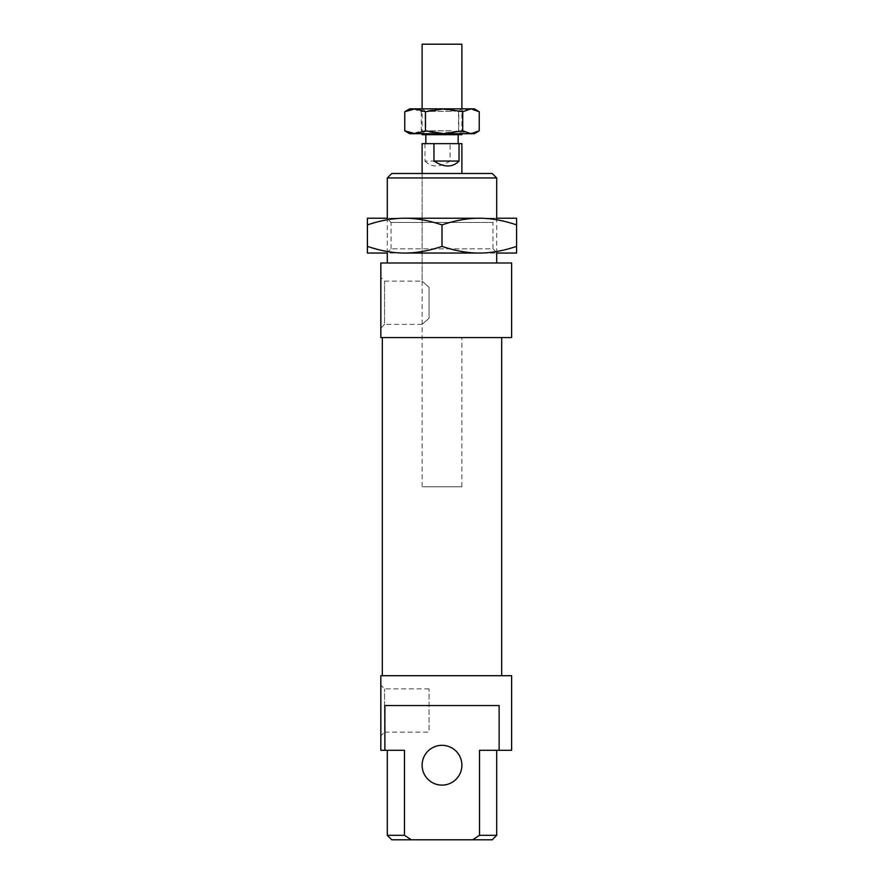 <?xml version="1.0" encoding="UTF-8"?>
<svg xmlns="http://www.w3.org/2000/svg" width="884" height="884" viewBox="0 0 884 884"><rect width="100%" height="100%" fill="white"/><g stroke="black" fill="none" stroke-linecap="round" stroke-linejoin="round"><path stroke-width="0.66" stroke-dasharray="4.42 3.31" d="M461.89 44.2L422.11 44.2M426.585 134.7L458.166 134.7L426.585 134.7M461.89 134.7L422.11 134.7M461.89 143.65L422.11 143.65M452.409 143.65L425.834 143.65L452.409 143.65M423.027 486.752L461.89 486.752L423.027 486.752M424.961 143.65L424.961 161.054L450.055 161.054L450.055 143.65M424.961 161.054C431.359 167.617 439.724 167.617 450.055 161.054M386.805 218.237L497.195 218.237L492.963 222.459L391.037 222.459L386.805 218.237M479.294 218.237L404.706 218.237C416.364 218.215 428.795 220.436 442 224.901C455.205 220.436 467.636 218.215 479.294 218.237C490.952 218.215 503.383 220.436 516.587 224.901L516.587 218.237L367.412 218.237L367.412 253.045L516.587 253.045L516.587 246.382C503.383 250.846 490.952 253.067 479.294 253.045C467.636 253.067 455.205 250.846 442 246.382C428.795 250.846 416.364 253.067 404.706 253.045L479.294 253.045M391.037 222.459L492.963 222.459L492.963 248.824L391.037 248.824L492.963 248.824L497.195 253.045L386.805 253.045L391.037 248.813M516.587 224.901L516.587 246.382M367.412 224.901C380.617 220.436 393.048 218.215 404.706 218.237M442 224.901L442 246.382M404.706 253.045C393.048 253.067 380.617 250.846 367.412 246.382M452.696 133.705L422.729 133.705L452.696 133.705M409.679 133.705L474.321 133.705M479.238 130.821L468.885 133.705L458.52 130.821L439.901 133.705L421.281 130.821L413.016 133.705L405.955 131.55M405.955 110.997L413.016 108.843L421.281 111.727L439.901 108.843L458.52 111.727L458.52 130.821M458.52 111.727L468.885 108.843L479.238 111.727M421.281 111.727L421.281 130.821M474.321 108.843L409.679 108.843M452.696 108.843L422.729 108.843L452.696 108.843M451.315 111.329L425.215 111.329L451.315 111.329M451.315 130.843L425.215 130.843L451.315 130.843M382.33 337.577L501.67 337.577L382.33 337.577M511.615 337.577L380.838 337.577M382.33 675.707L501.67 675.707L382.33 675.707M511.615 675.707L380.838 675.707M411.347 839.8L472.653 839.8L479.537 835.325L479.537 750.295L499.128 750.295L499.128 705.543L384.872 705.543L499.128 705.543L384.872 705.543L384.872 750.295L404.463 750.295L404.463 835.325L411.347 839.8L391.778 839.8M492.222 839.8L472.653 839.8M422.11 337.577L461.89 337.577L422.11 337.577L422.11 324.395L384.562 324.395L384.562 281.145L384.562 324.395L380.838 328.13L380.838 277.41L380.838 328.13M511.615 750.295L499.128 750.295M387.303 262.99L496.697 262.99L387.303 262.99M511.615 262.99L380.838 262.99M384.872 750.295L380.838 750.295M404.463 750.295L387.303 750.295L404.463 750.295M380.838 735.875L380.838 685.155L380.838 735.875L384.562 732.151L384.562 688.879L384.562 732.151L429.072 732.151L429.072 688.879L429.072 732.151M429.072 318.24L429.072 287.3L429.072 318.24C420.055 326.163 420.055 326.163 429.072 318.24C420.055 326.163 420.055 326.163 429.072 318.24M422.11 486.752L422.11 173.485L461.89 173.485L422.11 173.485L422.11 281.145L384.562 281.145L380.838 277.41M391.778 173.485L492.222 173.485M422.11 765.212A19.89 19.89 0 0 1 451.945 747.986A19.89 19.89 0 0 1 451.945 782.439A19.89 19.89 0 0 1 422.11 765.212M387.303 835.325L404.463 835.325M479.537 835.325L496.697 835.325M496.697 177.96L387.303 177.96M387.303 253.045L387.303 218.237M429.072 287.3C420.055 279.377 420.055 279.377 429.072 287.3C420.055 279.377 420.055 279.377 429.072 287.3M461.89 486.752L461.89 337.577M461.89 133.705L461.89 108.843M422.11 133.705L422.11 108.843M391.037 248.824L391.037 222.47M461.271 133.705L458.785 130.843L458.785 111.329L461.271 108.843M422.729 133.705L425.215 130.843L425.215 111.329L422.729 108.843M496.697 253.045L496.697 218.237M429.072 688.879L384.562 688.879L380.838 685.155"/><path stroke-width="1.33" d="M422.11 108.843L422.11 44.2L461.89 44.2L461.89 108.843M422.11 133.705L422.11 134.7L461.89 134.7L461.89 133.705M422.11 173.485L422.11 143.65L461.89 143.65L461.89 173.485M459.039 143.65L459.039 161.054L433.945 161.054L433.945 143.65M459.039 161.054C452.641 167.617 444.276 167.617 433.945 161.054M497.195 218.237L516.587 218.237L516.587 253.045L497.195 253.045M404.706 218.237L479.294 218.237C467.636 218.215 455.205 220.436 442 224.901C428.795 220.436 416.364 218.215 404.706 218.237C393.048 218.215 380.617 220.436 367.412 224.901L367.412 218.237L386.805 218.237M386.805 253.045L367.412 253.045L367.412 246.382C380.617 250.846 393.048 253.067 404.706 253.045C416.364 253.067 428.795 250.846 442 246.382C455.205 250.846 467.636 253.067 479.294 253.045L404.706 253.045M442 224.901L442 246.382M479.294 253.045C490.952 253.067 503.383 250.846 516.587 246.382M516.587 224.901C503.383 220.436 490.952 218.215 479.294 218.237M367.412 224.901L367.412 246.382M444.099 133.705L409.679 133.705L404.762 130.821L415.115 133.705L425.48 130.821L444.099 133.705L462.719 130.821L470.984 133.705L444.099 133.705M478.045 131.55L474.321 133.705L470.984 133.705L479.238 130.821L479.238 111.727L470.984 108.843L462.719 111.727L462.719 130.821M462.719 111.727L444.099 108.843L425.48 111.727L425.48 130.821M425.48 111.727L415.115 108.843L404.762 111.727L404.762 130.821M404.762 111.727L409.679 108.843L474.321 108.843L478.045 110.997M380.838 337.577L511.615 337.577L511.615 262.99L380.838 262.99L380.838 337.577L380.838 262.99M380.838 675.707L380.838 750.295L380.838 675.707L511.615 675.707L511.615 750.295L479.537 750.295L479.537 835.325L472.653 839.8L492.222 839.8L496.697 835.325L479.537 835.325M404.463 835.325L387.303 835.325L391.778 839.8L411.347 839.8L404.463 835.325L404.463 750.295L384.872 750.295L384.872 705.543L499.128 705.543L499.128 750.295M472.653 839.8L411.347 839.8M380.838 750.295L384.872 750.295M492.222 173.485L391.778 173.485L387.303 177.96L496.697 177.96L492.222 173.485M422.11 765.212A19.89 19.89 0 0 0 451.945 782.439A19.89 19.89 0 0 0 451.945 747.986A19.89 19.89 0 0 0 422.11 765.212M387.303 262.99L387.303 253.045M387.303 218.237L387.303 177.96M382.33 675.707L382.33 337.577M458.166 143.65L458.166 134.7M425.834 143.65L425.834 134.7M387.303 835.325L387.303 750.295M496.697 835.325L496.697 750.295M496.697 262.99L496.697 253.045M496.697 218.237L496.697 177.96M501.67 675.707L501.67 337.577"/></g></svg>
